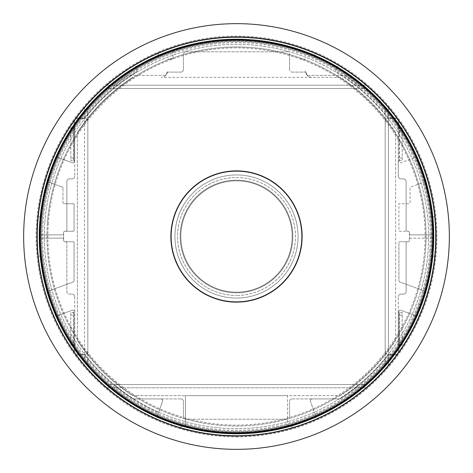 <?xml version="1.0" encoding="UTF-8"?>
<svg xmlns="http://www.w3.org/2000/svg" width="473" height="473" viewBox="0 0 473 473"><rect width="100%" height="100%" fill="white"/><g stroke="black" fill="none" stroke-linecap="round" stroke-linejoin="round"><path stroke-width="0.35" stroke-dasharray="2.37 1.77" d="M116.204 386.843A192.546 192.546 0 0 0 132.44 398.503A2.619 2.619 0 0 0 133.853 398.922A2.619 2.619 0 0 1 132.44 398.503A192.546 192.546 0 0 1 116.204 386.843A1.313 1.313 0 0 1 117.026 384.514A1.313 1.313 0 0 0 116.204 386.843M117.026 384.514L355.974 384.514A1.313 1.313 0 0 1 356.796 386.843A1.313 1.313 0 0 0 355.974 384.514L117.026 384.514M340.56 398.503A192.546 192.546 0 0 0 356.796 386.843A192.546 192.546 0 0 1 340.56 398.503A2.619 2.619 0 0 1 339.147 398.922A2.619 2.619 0 0 0 340.56 398.503M292.166 398.922L339.147 398.922L292.166 398.922A2.619 2.619 0 0 0 289.547 401.542A2.619 2.619 0 0 1 292.166 398.922M289.547 416.607L289.547 401.542L289.547 416.607A2.619 2.619 0 0 1 286.928 419.226A2.619 2.619 0 0 0 289.547 416.607M286.928 419.226L186.072 419.226A2.619 2.619 0 0 1 183.453 416.607A2.619 2.619 0 0 0 186.072 419.226L286.928 419.226M183.453 416.607L183.453 401.542A2.619 2.619 0 0 0 180.834 398.922A2.619 2.619 0 0 1 183.453 401.542L183.453 416.607M180.834 398.922L133.853 398.922L180.834 398.922M74.734 296.754L74.734 312.47L74.734 296.754A2.619 2.619 0 0 0 72.115 294.135A2.619 2.619 0 0 1 74.734 296.754M72.115 178.865L69.496 178.865A2.619 2.619 0 0 0 66.876 181.484L66.876 229.949A1.313 1.313 0 0 1 65.564 231.262L64.907 231.262A1.313 1.313 0 0 0 63.601 232.568L63.601 240.432A1.313 1.313 0 0 0 64.907 241.738L65.564 241.738A1.313 1.313 0 0 1 66.876 243.051L66.876 291.516A2.619 2.619 0 0 0 69.496 294.135L72.115 294.135L69.496 294.135A2.619 2.619 0 0 1 66.876 291.516L66.876 243.051A1.313 1.313 0 0 0 65.564 241.738L64.907 241.738A1.313 1.313 0 0 1 63.601 240.432A1.313 1.313 0 0 0 64.907 241.738L73.421 241.738A0.656 0.656 0 0 1 74.078 242.395L74.078 280.761A1.313 1.313 0 0 1 73.214 281.991L46.774 291.616L55.737 316.23L72.322 310.193A1.313 1.313 0 0 1 74.078 311.423L74.078 352.568A0.656 0.656 0 0 0 74.202 352.947A199.754 199.754 0 0 1 37.716 256.147L39.566 256.147A1.313 1.313 0 0 0 40.867 254.716A196.478 196.478 0 0 1 40.045 239.468A1.313 1.313 0 0 1 41.358 238.138L62.288 238.138A1.313 1.313 0 0 1 63.601 239.444L63.601 232.568A1.313 1.313 0 0 1 64.907 231.262A1.313 1.313 0 0 0 63.601 232.568A1.313 1.313 0 0 1 64.907 231.262L65.564 231.262A1.313 1.313 0 0 0 66.876 229.949L66.876 181.484A2.619 2.619 0 0 1 69.496 178.865L72.115 178.865A2.619 2.619 0 0 0 74.734 176.246A2.619 2.619 0 0 1 72.115 178.865M74.734 160.53L74.734 176.246L74.734 160.53L73.421 160.53L73.421 127.781L74.734 127.781L74.734 121.236L74.734 127.781L70.802 127.781L73.421 127.781L73.421 160.53L70.802 160.53L70.802 127.781L70.802 160.53L74.734 160.53L74.734 127.781L74.734 160.53M77.353 118.617A2.619 2.619 0 0 0 74.734 121.236A2.619 2.619 0 0 1 77.353 118.617L85.211 118.617A2.619 2.619 0 0 1 87.83 121.236A2.619 2.619 0 0 0 85.211 118.617L77.353 118.617M87.83 351.764L87.83 121.236L87.83 351.764A2.619 2.619 0 0 1 85.211 354.383A2.619 2.619 0 0 0 87.83 351.764M77.353 354.383L85.211 354.383L77.353 354.383A2.619 2.619 0 0 1 74.734 351.764A2.619 2.619 0 0 0 77.353 354.383M74.734 345.219L74.734 351.764L74.734 345.219L70.802 345.219L74.734 345.219L74.734 312.47L70.802 312.47L70.802 345.219L70.802 312.47L74.734 312.47L74.734 345.219M73.421 315.089L73.421 345.219L73.421 312.47L73.421 315.089L70.802 315.089M72.322 310.193L55.737 316.23L46.774 291.616L73.214 281.991A1.313 1.313 0 0 0 74.078 280.761L74.078 242.395A0.656 0.656 0 0 0 73.421 241.738L64.907 241.738A1.313 1.313 0 0 1 63.601 240.432L63.601 239.444A1.313 1.313 0 0 0 62.288 238.138L41.358 238.138A1.313 1.313 0 0 0 40.045 239.468A196.478 196.478 0 0 0 40.867 254.716A1.313 1.313 0 0 1 39.566 256.147L37.716 256.147A199.754 199.754 0 0 1 75.485 118.285A0.656 0.656 0 0 1 76.011 118.019L84.555 118.019A192.677 192.677 0 0 1 136.514 71.795A1.313 1.313 0 0 0 137.004 70.081L135.319 66.776L158.662 54.886L157.68 52.958A199.754 199.754 0 0 1 315.32 52.958L314.338 54.886L337.681 66.776L335.996 70.081A1.313 1.313 0 0 0 336.486 71.795A192.677 192.677 0 0 1 388.445 118.019L396.989 118.019A0.656 0.656 0 0 1 397.515 118.285A199.754 199.754 0 0 1 398.798 120.053A0.656 0.656 0 0 1 398.922 120.432L398.922 161.577A1.313 1.313 0 0 0 400.678 162.807L417.263 156.77L426.226 181.384L410.919 186.959A1.313 1.313 0 0 0 410.056 188.189L410.056 202.444A1.313 1.313 0 0 1 408.743 203.757L398.922 203.757L398.922 230.605A0.656 0.656 0 0 0 399.579 231.262L408.093 231.262A1.313 1.313 0 0 1 409.399 232.568L409.399 233.556A1.313 1.313 0 0 0 410.712 234.862L431.642 234.862A1.313 1.313 0 0 0 432.955 233.532A196.478 196.478 0 0 0 432.133 218.284A1.313 1.313 0 0 1 433.434 216.853L435.284 216.853A199.754 199.754 0 0 1 435.284 256.147L433.434 256.147A1.313 1.313 0 0 1 432.133 254.716A196.478 196.478 0 0 0 432.955 239.468A1.313 1.313 0 0 0 431.642 238.138L410.712 238.138A1.313 1.313 0 0 0 409.399 239.444L409.399 240.432A1.313 1.313 0 0 1 408.093 241.738L399.579 241.738A0.656 0.656 0 0 0 398.922 242.395L398.922 280.761A1.313 1.313 0 0 0 399.786 281.991L426.226 291.616L417.263 316.23L400.678 310.193A1.313 1.313 0 0 0 398.922 311.423L398.922 352.568A0.656 0.656 0 0 1 398.798 352.947A199.754 199.754 0 0 1 397.515 354.715A0.656 0.656 0 0 1 396.989 354.981L388.445 354.981A192.677 192.677 0 0 1 340.158 398.922A192.677 192.677 0 0 0 388.445 354.981L396.989 354.981A0.656 0.656 0 0 0 397.515 354.715A199.754 199.754 0 0 1 180.639 428.284L181.384 426.226L156.77 417.263L162.671 401.051L162.351 399.655A2.619 2.619 0 0 0 160.53 398.922A2.619 2.619 0 0 1 162.351 399.655L162.671 401.051L156.77 417.263L181.384 426.226L180.639 428.284A199.754 199.754 0 0 1 74.202 352.947A0.656 0.656 0 0 1 74.078 352.568L74.078 311.423A1.313 1.313 0 0 0 72.322 310.193M76.011 354.981A0.656 0.656 0 0 1 75.485 354.715A0.656 0.656 0 0 0 76.011 354.981L84.555 354.981L76.011 354.981M132.842 398.922A192.677 192.677 0 0 1 84.555 354.981A192.677 192.677 0 0 0 158.443 412.657A192.677 192.677 0 0 1 132.842 398.922L160.53 398.922L132.842 398.922M291.616 426.226L292.361 428.284L291.616 426.226L316.23 417.263L291.616 426.226M310.329 401.051L316.23 417.263L310.329 401.051L310.649 399.655L310.329 401.051M312.47 398.922A2.619 2.619 0 0 0 310.649 399.655A2.619 2.619 0 0 1 312.47 398.922L340.158 398.922L312.47 398.922M74.078 120.432A0.656 0.656 0 0 1 74.202 120.053A0.656 0.656 0 0 0 74.078 120.432L74.078 161.577A1.313 1.313 0 0 1 72.771 162.883A1.313 1.313 0 0 0 74.078 161.577L74.078 120.432M72.322 162.807A1.313 1.313 0 0 0 72.771 162.883A1.313 1.313 0 0 1 72.322 162.807L55.737 156.77L72.322 162.807M46.774 181.384L55.737 156.77L46.774 181.384L62.081 186.959L46.774 181.384M62.944 188.189A1.313 1.313 0 0 0 62.081 186.959A1.313 1.313 0 0 1 62.944 188.189L62.944 202.444A1.313 1.313 0 0 0 64.257 203.757A1.313 1.313 0 0 1 62.944 202.444L62.944 188.189M64.257 203.757L74.078 203.757L74.078 230.605A0.656 0.656 0 0 1 73.421 231.262A0.656 0.656 0 0 0 74.078 230.605L74.078 203.757L64.257 203.757M73.421 231.262L64.907 231.262L73.421 231.262M63.601 232.568L63.601 233.556A1.313 1.313 0 0 1 62.288 234.862A1.313 1.313 0 0 0 63.601 233.556L63.601 232.568M62.288 234.862L41.358 234.862A1.313 1.313 0 0 1 40.045 233.532A1.313 1.313 0 0 0 41.358 234.862L62.288 234.862M40.867 218.284A196.478 196.478 0 0 0 40.045 233.532A196.478 196.478 0 0 1 40.867 218.284A1.313 1.313 0 0 0 39.566 216.853A1.313 1.313 0 0 1 40.867 218.284M39.566 216.853L37.716 216.853L39.566 216.853M300.03 50.576L300.03 50.44A196.608 196.608 0 0 0 40.11 245.783A196.608 196.608 0 0 0 185.416 426.356L185.416 395.647L132.6 395.647A190.057 190.057 0 0 1 77.353 340.4A190.057 190.057 0 0 0 87.83 354.91L87.83 118.09A190.057 190.057 0 0 0 77.353 132.6A190.057 190.057 0 0 1 132.6 77.353A190.057 190.057 0 0 0 87.83 118.09L87.83 354.91A190.057 190.057 0 0 0 132.6 395.647L340.4 395.647A190.057 190.057 0 0 0 395.647 340.4A190.057 190.057 0 0 1 340.4 395.647L287.584 395.647L287.584 426.22M340.4 77.353L161.187 77.353A6.551 6.551 0 0 0 167.732 70.802A6.551 6.551 0 0 1 161.187 77.353L311.813 77.353A6.551 6.551 0 0 1 305.268 70.802A6.551 6.551 0 0 0 311.813 77.353L340.4 77.353A190.057 190.057 0 0 1 395.647 132.6L395.647 340.4L395.647 132.6A190.057 190.057 0 0 0 340.4 77.353M385.17 118.09L385.17 354.91L385.17 118.09M75.485 118.285A199.754 199.754 0 0 1 157.68 52.958L158.662 54.886L135.319 66.776L137.004 70.081A1.313 1.313 0 0 1 136.514 71.795A192.677 192.677 0 0 0 84.555 118.019L76.011 118.019A0.656 0.656 0 0 0 75.485 118.285M435.284 256.147A199.754 199.754 0 0 1 398.798 352.947A0.656 0.656 0 0 0 398.922 352.568L398.922 311.423A1.313 1.313 0 0 1 400.678 310.193L417.263 316.23L426.226 291.616L399.786 281.991A1.313 1.313 0 0 1 398.922 280.761L398.922 242.395A0.656 0.656 0 0 1 399.579 241.738L408.093 241.738A1.313 1.313 0 0 0 409.399 240.432L409.399 232.568A1.313 1.313 0 0 0 408.093 231.262L407.436 231.262A1.313 1.313 0 0 1 406.124 229.949L406.124 181.484A2.619 2.619 0 0 0 403.504 178.865L400.885 178.865A2.619 2.619 0 0 1 398.266 176.246L398.266 160.53L398.266 176.246A2.619 2.619 0 0 0 400.885 178.865L403.504 178.865A2.619 2.619 0 0 1 406.124 181.484L406.124 229.949A1.313 1.313 0 0 0 407.436 231.262L408.093 231.262A1.313 1.313 0 0 1 409.399 232.568L409.399 233.556A1.313 1.313 0 0 0 410.712 234.862L431.642 234.862A1.313 1.313 0 0 0 432.955 233.532A196.478 196.478 0 0 0 432.133 218.284A1.313 1.313 0 0 1 433.434 216.853L435.284 216.853A199.754 199.754 0 0 0 398.798 120.053A0.656 0.656 0 0 1 398.922 120.432L398.922 161.577A1.313 1.313 0 0 0 400.678 162.807L417.263 156.77L426.226 181.384L410.919 186.959A1.313 1.313 0 0 0 410.056 188.189L410.056 202.444A1.313 1.313 0 0 1 408.743 203.757L398.922 203.757L398.922 230.605A0.656 0.656 0 0 0 399.579 231.262L408.093 231.262A1.313 1.313 0 0 1 409.399 232.568L409.399 240.432A1.313 1.313 0 0 1 408.093 241.738A1.313 1.313 0 0 0 409.399 240.432L409.399 239.444A1.313 1.313 0 0 1 410.712 238.138L431.642 238.138A1.313 1.313 0 0 1 432.955 239.468A196.478 196.478 0 0 1 432.133 254.716A1.313 1.313 0 0 0 433.434 256.147L435.284 256.147M315.32 52.958A199.754 199.754 0 0 1 397.515 118.285A0.656 0.656 0 0 0 396.989 118.019L388.445 118.019A192.677 192.677 0 0 0 336.486 71.795A1.313 1.313 0 0 1 335.996 70.081L337.681 66.776L314.338 54.886L315.32 52.958M236.5 436.254A199.754 199.754 0 0 0 436.254 236.5A199.754 199.754 0 0 0 236.5 36.746A199.754 199.754 0 0 0 36.746 236.5A199.754 199.754 0 0 0 236.5 436.254A199.754 199.754 0 0 0 436.254 236.5A199.754 199.754 0 0 0 236.5 36.746A199.754 199.754 0 0 0 36.746 236.5A199.754 199.754 0 0 0 236.5 436.254M236.5 23.65A212.85 212.85 0 0 1 449.35 236.5A212.85 212.85 0 0 1 236.5 449.35A212.85 212.85 0 0 1 23.65 236.5A212.85 212.85 0 0 1 236.5 23.65M185.416 426.356A196.608 196.608 0 0 0 432.89 245.783A196.608 196.608 0 0 0 305.268 52.308L305.268 52.45M300.03 59.019L305.268 59.019L300.03 59.019M172.97 50.576L172.97 59.019L167.732 59.019L172.97 59.019L172.97 50.44M185.416 426.22L185.416 395.647L287.584 395.647L287.584 426.356M77.353 340.4L77.353 132.6L77.353 340.4M400.885 294.135L403.504 294.135A2.619 2.619 0 0 0 406.124 291.516L406.124 243.051A1.313 1.313 0 0 1 407.436 241.738L408.093 241.738L407.436 241.738A1.313 1.313 0 0 0 406.124 243.051L406.124 291.516A2.619 2.619 0 0 1 403.504 294.135L400.885 294.135A2.619 2.619 0 0 0 398.266 296.754A2.619 2.619 0 0 1 400.885 294.135M398.266 312.47L398.266 296.754L398.266 312.47L399.579 312.47L399.579 345.219L398.266 345.219L398.266 351.764L398.266 345.219L402.198 345.219L399.579 345.219L399.579 312.47L402.198 312.47L402.198 345.219L402.198 312.47L398.266 312.47L398.266 345.219L398.266 312.47M395.647 354.383A2.619 2.619 0 0 0 398.266 351.764A2.619 2.619 0 0 1 395.647 354.383L387.789 354.383A2.619 2.619 0 0 1 385.17 351.764A2.619 2.619 0 0 0 387.789 354.383L395.647 354.383M385.17 121.236L385.17 351.764L385.17 121.236A2.619 2.619 0 0 1 387.789 118.617A2.619 2.619 0 0 0 385.17 121.236M395.647 118.617L387.789 118.617L395.647 118.617A2.619 2.619 0 0 1 398.266 121.236A2.619 2.619 0 0 0 395.647 118.617M398.266 127.781L398.266 121.236L398.266 127.781L402.198 127.781L398.266 127.781L398.266 160.53L402.198 160.53L402.198 127.781L402.198 160.53L398.266 160.53L398.266 127.781M399.579 157.911L399.579 127.781L399.579 160.53L399.579 157.911L402.198 157.911M180.834 72.115A2.619 2.619 0 0 0 183.453 69.496A2.619 2.619 0 0 1 180.834 72.115L167.732 72.115A1.313 1.313 0 0 0 166.425 73.421A1.313 1.313 0 0 1 167.732 72.115L180.834 72.115M307.888 75.39L344.072 75.39A2.619 2.619 0 0 1 345.556 75.851A192.546 192.546 0 0 1 359.226 86.169A1.313 1.313 0 0 1 358.392 88.486L114.608 88.486A1.313 1.313 0 0 1 113.774 86.169A192.546 192.546 0 0 1 127.444 75.851A2.619 2.619 0 0 1 128.928 75.39A2.619 2.619 0 0 0 127.444 75.851A192.546 192.546 0 0 0 113.774 86.169A1.313 1.313 0 0 0 114.608 88.486L358.392 88.486A1.313 1.313 0 0 0 359.226 86.169A192.546 192.546 0 0 0 345.556 75.851A2.619 2.619 0 0 0 344.072 75.39L307.888 75.39A1.313 1.313 0 0 1 306.575 74.078A1.313 1.313 0 0 0 307.888 75.39M306.575 73.421L306.575 74.078L306.575 73.421A1.313 1.313 0 0 0 305.268 72.115A1.313 1.313 0 0 1 306.575 73.421M292.166 72.115L305.268 72.115L292.166 72.115A2.619 2.619 0 0 1 289.547 69.496A2.619 2.619 0 0 0 292.166 72.115M289.547 54.43L289.547 69.496L289.547 54.43A2.619 2.619 0 0 0 286.928 51.811A2.619 2.619 0 0 1 289.547 54.43M186.072 51.811L286.928 51.811L186.072 51.811A2.619 2.619 0 0 0 183.453 54.43A2.619 2.619 0 0 1 186.072 51.811M183.453 54.43L183.453 69.496L183.453 54.43M166.425 73.421L166.425 74.078A1.313 1.313 0 0 1 165.112 75.39A1.313 1.313 0 0 0 166.425 74.078L166.425 73.421M165.112 75.39L128.928 75.39L165.112 75.39M385.17 364.955L385.17 108.045A196.478 196.478 0 0 0 365.712 88.486L107.288 88.486A196.478 196.478 0 0 0 87.83 108.045L87.83 364.955A196.478 196.478 0 0 0 107.288 384.514L365.712 384.514A196.478 196.478 0 0 0 385.17 364.955L385.17 108.045A196.478 196.478 0 0 0 365.712 88.486L107.288 88.486A196.478 196.478 0 0 0 87.83 108.045L87.83 364.955A196.478 196.478 0 0 0 107.288 384.514L365.712 384.514A196.478 196.478 0 0 0 385.17 364.955M84.561 106.833A199.754 199.754 0 0 1 106.064 85.211A199.754 199.754 0 0 0 84.561 106.833L84.561 366.167A199.754 199.754 0 0 0 106.064 387.789A199.754 199.754 0 0 1 84.561 366.167L84.561 106.833M106.064 387.789L366.936 387.789A199.754 199.754 0 0 0 388.439 366.167A199.754 199.754 0 0 1 366.936 387.789L106.064 387.789M388.439 366.167L388.439 106.833A199.754 199.754 0 0 0 366.936 85.211A199.754 199.754 0 0 1 388.439 106.833L388.439 366.167M366.936 85.211L106.064 85.211L366.936 85.211M47.442 223.061A189.537 189.537 0 0 0 223.061 425.558A189.537 189.537 0 0 0 425.558 249.939A189.537 189.537 0 0 1 223.061 425.558A189.537 189.537 0 0 1 47.442 223.061A189.537 189.537 0 0 1 249.939 47.442A189.537 189.537 0 0 1 425.558 249.939A189.537 189.537 0 0 0 249.939 47.442A189.537 189.537 0 0 0 47.442 223.061A189.537 189.537 0 0 1 249.939 47.442A189.537 189.537 0 0 1 425.558 249.939M431.896 250.388A195.887 195.887 0 0 1 222.612 431.896A195.887 195.887 0 0 1 41.104 222.612A195.887 195.887 0 0 1 250.388 41.104A195.887 195.887 0 0 1 431.896 250.388M432.156 250.406A196.147 196.147 0 0 1 222.594 432.156A196.147 196.147 0 0 1 40.844 222.594A196.147 196.147 0 0 1 250.406 40.844A196.147 196.147 0 0 1 432.156 250.406M301.957 241.153A65.623 65.623 0 0 0 241.153 171.043A65.623 65.623 0 0 0 171.043 231.847A65.623 65.623 0 0 0 231.847 301.957A65.623 65.623 0 0 0 301.957 241.153M175.093 232.137A61.561 61.561 0 0 1 240.863 175.093A61.561 61.561 0 0 1 297.907 240.863A61.561 61.561 0 0 1 232.137 297.907A61.561 61.561 0 0 1 175.093 232.137A61.561 61.561 0 0 0 232.137 297.907A61.561 61.561 0 0 0 297.907 240.863A61.561 61.561 0 0 0 240.863 175.093A61.561 61.561 0 0 0 175.093 232.137M180.319 232.509A56.322 56.322 0 0 1 240.491 180.319A56.322 56.322 0 0 1 292.681 240.491A56.322 56.322 0 0 1 232.509 292.681A56.322 56.322 0 0 1 180.319 232.509A56.322 56.322 0 0 0 232.509 292.681A56.322 56.322 0 0 0 292.681 240.491A56.322 56.322 0 0 0 240.491 180.319A56.322 56.322 0 0 0 180.319 232.509M429.868 250.247A193.859 193.859 0 0 1 222.753 429.868A193.859 193.859 0 0 1 43.132 222.753A193.859 193.859 0 0 1 250.247 43.132A193.859 193.859 0 0 1 429.868 250.247M431.175 250.335A195.166 195.166 0 0 1 222.665 431.175A195.166 195.166 0 0 1 41.825 222.665A195.166 195.166 0 0 1 250.335 41.825A195.166 195.166 0 0 1 431.175 250.335A195.166 195.166 0 0 0 250.335 41.825A195.166 195.166 0 0 0 41.825 222.665A195.166 195.166 0 0 0 222.665 431.175A195.166 195.166 0 0 0 431.175 250.335M42.085 222.682A194.906 194.906 0 0 0 222.682 430.915A194.906 194.906 0 0 0 430.915 250.318A194.906 194.906 0 0 0 250.318 42.085A194.906 194.906 0 0 0 42.085 222.682M48.358 223.126A188.621 188.621 0 0 0 223.126 424.642A188.621 188.621 0 0 0 424.642 249.874A188.621 188.621 0 0 0 249.874 48.358A188.621 188.621 0 0 0 48.358 223.126M236.5 177.558A58.942 58.942 0 0 1 295.442 236.5A58.942 58.942 0 0 1 236.5 295.442A58.942 58.942 0 0 0 295.442 236.5A58.942 58.942 0 0 0 236.5 177.558A58.942 58.942 0 0 0 177.558 236.5A58.942 58.942 0 0 0 236.5 295.442A58.942 58.942 0 0 1 177.558 236.5A58.942 58.942 0 0 1 236.5 177.558M236.5 180.834A55.666 55.666 0 0 1 292.166 236.5A55.666 55.666 0 0 1 236.5 292.166A55.666 55.666 0 0 1 180.834 236.5A55.666 55.666 0 0 1 236.5 180.834A55.666 55.666 0 0 0 180.834 236.5A55.666 55.666 0 0 0 236.5 292.166A55.666 55.666 0 0 0 292.166 236.5A55.666 55.666 0 0 0 236.5 180.834M236.5 292.822A56.322 56.322 0 0 1 180.178 236.5A56.322 56.322 0 0 1 236.5 180.178A56.322 56.322 0 0 1 292.822 236.5A56.322 56.322 0 0 1 236.5 292.822M236.5 301.863A65.363 65.363 0 0 1 171.137 236.5A65.363 65.363 0 0 1 236.5 171.137A65.363 65.363 0 0 1 301.863 236.5A65.363 65.363 0 0 1 236.5 301.863M73.421 342.6L70.802 342.6M73.421 157.911L70.802 157.911M70.802 130.4L73.421 130.4M236.5 436.904A200.404 200.404 0 0 0 436.904 236.5A200.404 200.404 0 0 0 236.5 36.096A200.404 200.404 0 0 0 36.096 236.5A200.404 200.404 0 0 0 236.5 436.904M399.579 130.4L402.198 130.4M399.579 315.089L402.198 315.089M402.198 342.6L399.579 342.6M44.829 222.878A192.156 192.156 0 0 0 222.878 428.171A192.156 192.156 0 0 0 428.171 250.122A192.156 192.156 0 0 0 250.122 44.829A192.156 192.156 0 0 0 44.829 222.878A192.156 192.156 0 0 1 250.122 44.829A192.156 192.156 0 0 1 428.171 250.122A192.156 192.156 0 0 1 222.878 428.171A192.156 192.156 0 0 1 44.829 222.878"/><path stroke-width="0.71" d="M236.5 449.35A212.85 212.85 0 0 0 449.35 236.5A212.85 212.85 0 0 0 236.5 23.65A212.85 212.85 0 0 0 23.65 236.5A212.85 212.85 0 0 0 236.5 449.35M236.5 433.108A196.608 196.608 0 0 1 39.892 236.5A196.608 196.608 0 0 1 236.5 39.892A196.608 196.608 0 0 1 433.108 236.5A196.608 196.608 0 0 1 236.5 433.108M305.268 52.45L305.268 52.308A196.608 196.608 0 0 0 300.03 50.44L300.03 50.576M432.156 250.406A196.147 196.147 0 0 0 250.406 40.844A196.147 196.147 0 0 0 40.844 222.594A196.147 196.147 0 0 0 222.594 432.156A196.147 196.147 0 0 0 432.156 250.406M171.043 231.847A65.623 65.623 0 0 1 241.153 171.043A65.623 65.623 0 0 1 301.957 241.153A65.623 65.623 0 0 1 231.847 301.957A65.623 65.623 0 0 1 171.043 231.847M40.518 222.57A196.478 196.478 0 0 0 222.57 432.482A196.478 196.478 0 0 0 432.482 250.43A196.478 196.478 0 0 0 250.43 40.518A196.478 196.478 0 0 0 40.518 222.57M236.5 171.137A65.363 65.363 0 0 0 171.137 236.5A65.363 65.363 0 0 0 236.5 301.863A65.363 65.363 0 0 0 301.863 236.5A65.363 65.363 0 0 0 236.5 171.137M236.5 37.261A199.239 199.239 0 0 0 37.261 236.5A199.239 199.239 0 0 0 236.5 435.739A199.239 199.239 0 0 0 435.739 236.5A199.239 199.239 0 0 0 236.5 37.261M236.5 433.765A197.265 197.265 0 0 1 39.235 236.5A197.265 197.265 0 0 1 236.5 39.235A197.265 197.265 0 0 1 433.765 236.5A197.265 197.265 0 0 1 236.5 433.765"/></g></svg>
